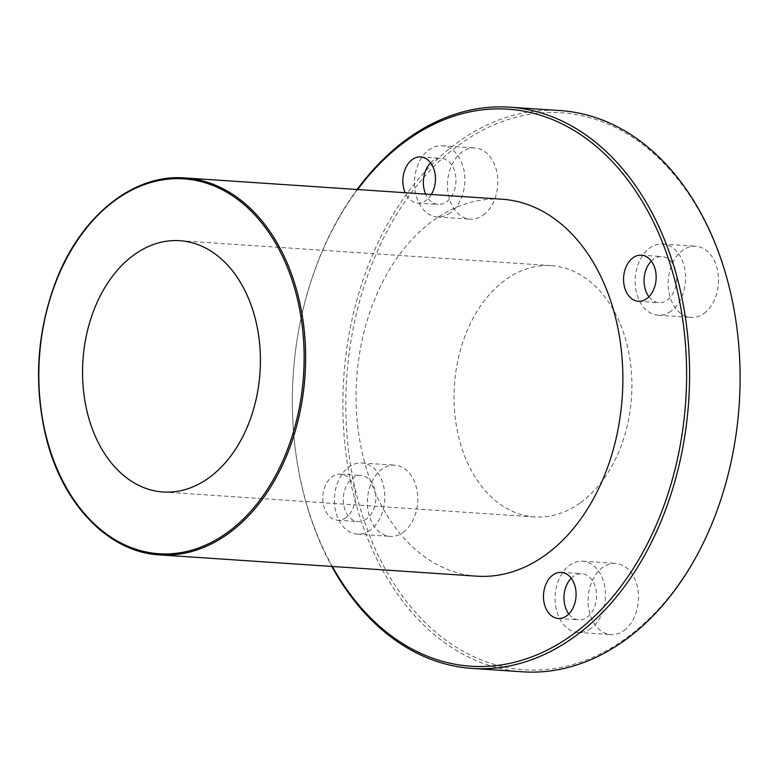 <?xml version="1.0" encoding="UTF-8"?>
<svg xmlns="http://www.w3.org/2000/svg" width="779" height="779" viewBox="0 0 779 779"><rect width="100%" height="100%" fill="white"/><g stroke="black" fill="none" stroke-linecap="round" stroke-linejoin="round"><path stroke-width="0.58" stroke-dasharray="3.9 2.92" d="M476.816 576.178A188.898 133.102 93.8 0 1 356.665 378.789A188.898 133.102 93.8 0 1 502.124 199.229M740.05 371.583A279.145 196.697 -86.2 0 0 511.336 118.525A279.145 196.697 -86.2 0 0 354.581 486.106A279.145 196.697 -86.2 0 0 626.452 637.962A279.145 196.697 -86.2 0 0 735.649 437.175M522.631 671.81A281.238 198.178 93.8 0 1 343.743 377.922A281.238 198.178 93.8 0 1 560.315 110.589M357.113 189.501A281.238 198.178 -86.2 0 0 296.818 341.572A281.238 198.178 -86.2 0 0 292.378 407.66A281.238 198.178 -86.2 0 0 331.805 566.44M580.628 502.572A125.925 88.738 -86.2 0 0 630.601 363.978A125.925 88.738 -86.2 0 0 551.396 265.649A125.925 88.738 -86.2 0 0 454.43 385.352A125.925 88.738 -86.2 0 0 534.521 516.944A125.925 88.738 -86.2 0 0 580.628 502.572M623.94 630.542A35.678 25.142 -86.2 0 0 638.098 591.28A35.678 25.142 -86.2 0 0 615.663 563.412A35.678 25.142 -86.2 0 0 588.184 597.327A35.678 25.142 -86.2 0 0 610.882 634.612A35.678 25.142 -86.2 0 0 623.94 630.542M704.021 313.353A35.678 25.142 -86.2 0 0 718.18 274.081A35.678 25.142 -86.2 0 0 695.744 246.222A35.678 25.142 -86.2 0 0 668.265 280.138A35.678 25.142 -86.2 0 0 690.963 317.423A35.678 25.142 -86.2 0 0 704.021 313.353M483.321 215.101A35.678 25.142 -86.2 0 0 497.479 175.84A35.678 25.142 -86.2 0 0 475.044 147.981A35.678 25.142 -86.2 0 0 447.565 181.897A35.678 25.142 -86.2 0 0 470.263 219.181A35.678 25.142 -86.2 0 0 483.321 215.101M403.24 532.3A35.678 25.142 -86.2 0 0 417.398 493.029A35.678 25.142 -86.2 0 0 394.963 465.17A35.678 25.142 -86.2 0 0 367.484 499.086A35.678 25.142 -86.2 0 0 390.182 536.371A35.678 25.142 -86.2 0 0 403.24 532.3M332.321 566.469A279.145 196.697 93.8 0 1 292.378 407.417A279.145 196.697 93.8 0 1 296.78 341.825A279.145 196.697 93.8 0 1 357.629 189.531M431.332 194.477A23.088 16.271 93.8 0 1 426.064 200.388A23.088 16.271 93.8 0 1 417.612 203.017A23.088 16.271 93.8 0 1 405.148 192.725M345.983 517.577A23.088 16.271 93.8 0 1 337.531 520.216A23.088 16.271 93.8 0 1 322.847 496.087A23.088 16.271 93.8 0 1 340.627 474.148A23.088 16.271 93.8 0 1 355.146 492.172A23.088 16.271 93.8 0 1 345.983 517.577M370.259 530.09A35.678 25.142 93.8 0 1 357.191 534.16A35.678 25.142 93.8 0 1 334.503 496.875A35.678 25.142 93.8 0 1 361.972 462.96A35.678 25.142 93.8 0 1 384.417 490.819A35.678 25.142 93.8 0 1 370.259 530.09M366.49 518.96A23.088 16.271 93.8 0 1 358.038 521.589A23.088 16.271 93.8 0 1 343.354 497.469A23.088 16.271 93.8 0 1 361.125 475.521A23.088 16.271 93.8 0 1 375.653 493.555A23.088 16.271 93.8 0 1 366.49 518.96M450.34 212.891A35.678 25.142 93.8 0 1 437.272 216.961A35.678 25.142 93.8 0 1 414.584 179.676A35.678 25.142 93.8 0 1 442.053 145.761A35.678 25.142 93.8 0 1 464.498 173.62A35.678 25.142 93.8 0 1 450.34 212.891M430.612 162.811A23.088 16.271 93.8 0 1 441.216 158.322A23.088 16.271 93.8 0 1 455.734 176.356A23.088 16.271 93.8 0 1 446.571 201.761A23.088 16.271 93.8 0 1 438.119 204.4A23.088 16.271 93.8 0 1 425.655 194.098M671.04 311.133A35.678 25.142 93.8 0 1 657.973 315.203A35.678 25.142 93.8 0 1 635.274 277.918A35.678 25.142 93.8 0 1 662.754 244.002A35.678 25.142 93.8 0 1 685.199 271.861A35.678 25.142 93.8 0 1 671.04 311.133M651.312 261.062A23.088 16.271 93.8 0 1 661.907 256.573A23.088 16.271 93.8 0 1 676.435 274.598A23.088 16.271 93.8 0 1 667.272 300.003A23.088 16.271 93.8 0 1 658.82 302.642A23.088 16.271 93.8 0 1 648.907 296.77M590.949 628.332A35.678 25.142 93.8 0 1 577.891 632.402A35.678 25.142 93.8 0 1 555.193 595.117A35.678 25.142 93.8 0 1 582.673 561.201A35.678 25.142 93.8 0 1 605.117 589.06A35.678 25.142 93.8 0 1 590.949 628.332M571.231 578.252A23.088 16.271 93.8 0 1 581.825 573.763A23.088 16.271 93.8 0 1 596.354 591.797A23.088 16.271 93.8 0 1 587.191 617.202A23.088 16.271 93.8 0 1 578.739 619.831A23.088 16.271 93.8 0 1 568.826 613.969M184.876 177.933A188.898 133.102 -86.2 0 0 39.417 357.483A188.898 133.102 -86.2 0 0 159.568 554.872M357.191 534.16L390.182 536.371M361.972 462.96L394.963 465.17M337.531 520.216L358.038 521.589M340.627 474.148L361.125 475.521M437.272 216.961L470.263 219.181M442.053 145.761L475.044 147.981M417.612 203.017L438.119 204.4M420.709 156.949L441.216 158.322M657.973 315.203L690.963 317.423M662.754 244.002L695.744 246.222M638.313 301.259L658.82 302.642M641.409 255.191L661.907 256.573M577.891 632.402L610.882 634.612M582.673 561.201L615.663 563.412M558.231 618.458L578.739 619.831M561.328 572.39L581.825 573.763M163.045 491.997L534.521 516.944M179.92 240.701L551.396 265.649"/><path stroke-width="1.17" d="M184.876 177.933L502.124 199.229A188.898 133.102 93.8 0 1 620.921 346.733A188.898 133.102 93.8 0 1 545.962 554.619A188.898 133.102 93.8 0 1 476.816 576.178L159.568 554.872A188.898 133.102 -86.2 0 0 228.724 533.323A188.898 133.102 -86.2 0 0 303.674 325.427A188.898 133.102 -86.2 0 0 184.876 177.933C133.793 173.688 81.396 215.452 56.361 280.041C36.613 331.971 33.293 384.855 46.419 438.694C63.021 504.948 108.953 552.262 159.568 554.872M209.142 477.634A125.925 88.738 93.8 0 1 163.045 491.997A125.925 88.738 93.8 0 1 82.944 360.404A125.925 88.738 93.8 0 1 179.92 240.701A125.925 88.738 93.8 0 1 259.115 339.04A125.925 88.738 93.8 0 1 209.142 477.634M735.61 437.428L735.649 437.175A279.145 196.697 -86.2 0 0 740.05 371.583L740.05 371.34A281.238 198.178 93.8 0 1 735.61 437.428A281.238 198.178 93.8 0 1 625.595 639.715A281.238 198.178 93.8 0 1 522.631 671.81L472.113 668.411A281.238 198.178 -86.2 0 0 575.077 636.326A281.238 198.178 -86.2 0 0 686.679 326.8A281.238 198.178 -86.2 0 0 509.797 107.19A281.238 198.178 -86.2 0 0 357.113 189.501M509.797 107.19L560.315 110.589A281.238 198.178 93.8 0 1 740.05 371.34M331.805 566.44A281.238 198.178 -86.2 0 0 472.113 668.411M357.629 189.531A279.145 196.697 93.8 0 1 653.834 222.833A279.145 196.697 93.8 0 1 572.964 634.369A279.145 196.697 93.8 0 1 332.321 566.469M566.684 615.829A23.088 16.271 93.8 0 1 558.231 618.458A23.088 16.271 93.8 0 1 543.547 594.338A23.088 16.271 93.8 0 1 561.328 572.39A23.088 16.271 93.8 0 1 575.847 590.414A23.088 16.271 93.8 0 1 566.684 615.829M646.765 298.63A23.088 16.271 93.8 0 1 638.313 301.259A23.088 16.271 93.8 0 1 623.628 277.139A23.088 16.271 93.8 0 1 641.409 255.191A23.088 16.271 93.8 0 1 655.928 273.225A23.088 16.271 93.8 0 1 646.765 298.63M405.148 192.725A23.088 16.271 93.8 0 1 405.382 168.595A23.088 16.271 93.8 0 1 420.709 156.949A23.088 16.271 93.8 0 1 434.331 170.543A23.088 16.271 93.8 0 1 431.332 194.477M425.655 194.098A23.088 16.271 93.8 0 1 430.612 162.811M648.907 296.77A23.088 16.271 93.8 0 1 651.312 261.062M568.826 613.969A23.088 16.271 93.8 0 1 571.231 578.252M227.663 532.339A187.846 132.362 93.8 0 1 39.31 359.119A187.846 132.362 93.8 0 1 247.469 207.594A187.846 132.362 93.8 0 1 227.663 532.339"/></g></svg>
